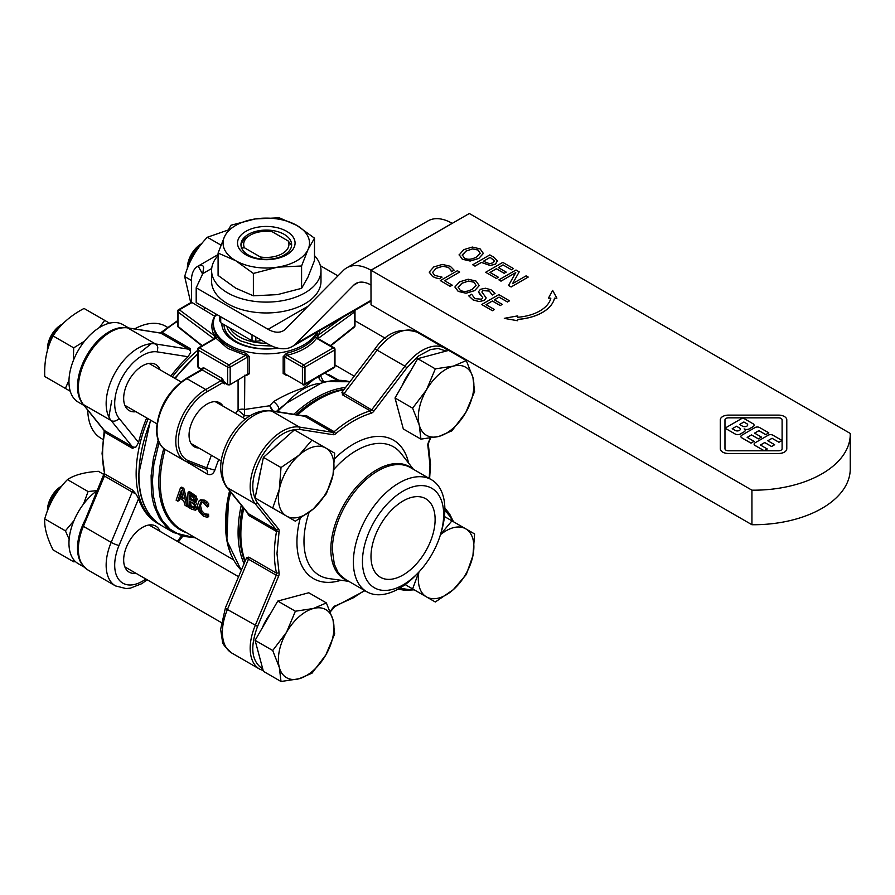<?xml version="1.0" encoding="UTF-8"?>
<svg xmlns="http://www.w3.org/2000/svg" width="895" height="895" viewBox="0 0 895 895"><rect width="100%" height="100%" fill="white"/><g stroke="black" fill="none" stroke-linecap="round" stroke-linejoin="round"><path stroke-width="1.34" d="M338.657 380.162L328.823 374.569L326.776 374.267M314.492 255.59A54.696 31.582 180 0 1 320.992 270.525A54.696 31.582 180 0 1 304.971 292.855A54.696 31.582 180 0 1 245.353 299.702A54.696 31.582 180 0 1 211.589 270.525A54.696 31.582 180 0 1 218.089 255.59M320.992 270.525L320.992 281.377A54.696 31.582 180 0 1 304.971 303.707A54.696 31.582 180 0 1 245.353 310.554A54.696 31.582 180 0 1 211.589 281.377L211.589 270.525M452.221 223.37L452.154 223.325A48.352 27.913 -120 0 0 427.967 220.931L346.768 267.818A48.352 27.913 60 0 0 343.277 270.514L285.382 329.114A30.217 17.452 -120 0 1 283.2 330.803A30.217 17.452 -120 0 1 268.097 329.304L196.195 287.787L202.762 273.635L203.579 268.064C203.881 265.58 202.08 264.92 198.164 266.083A30.217 17.452 60 0 0 197.75 266.307L218.089 254.572M320.354 265.703L337.986 275.884M218.089 253.072L218.089 275.436L235.732 288.168L253.374 295.809L277.472 294.623L301.581 288.347L308.037 276.98L314.492 260.512L314.492 238.159L308.037 249.526L301.581 265.983L277.472 267.169L253.374 273.445L235.732 260.713L218.089 253.072L224.544 236.604L230.999 225.238L255.109 218.962L279.206 217.787L296.849 225.428L314.492 238.159M214.945 316.382L192.403 302.756A1.812 1.812 0 0 0 191.496 302.51L191.496 280.146A30.217 17.452 60 0 1 197.75 266.307M203.557 267.068L203.579 268.064M371.022 285.069L370.944 285.024A30.217 17.452 -120 0 0 355.83 283.525A30.217 17.452 -120 0 0 353.659 285.214L295.753 343.803A48.352 27.913 60 0 1 292.273 346.499A48.352 27.913 60 0 1 268.097 344.105L196.195 302.599L196.195 287.787M301.581 288.347L301.581 265.983M253.374 295.809L253.374 273.445M308.037 249.526A43.217 24.948 0 0 0 296.849 225.428A43.217 24.948 0 0 0 255.109 218.962A43.217 24.948 0 0 0 235.732 225.428A43.217 24.948 0 0 0 224.544 236.604A43.217 24.948 0 0 0 235.732 260.713A43.217 24.948 0 0 0 277.472 267.169A43.217 24.948 0 0 0 296.849 260.713A43.217 24.948 0 0 0 308.037 249.526M204.317 307.287L204.317 309.636M346.768 267.818A48.352 27.913 60 0 1 370.944 270.212L371.022 304.803L751.934 524.727L751.934 490.18L371.022 270.256L469.316 213.502L850.239 433.426A96.705 55.837 180 0 1 850.25 434.355A96.705 55.837 180 0 1 821.923 473.835A96.705 55.837 180 0 1 751.934 490.18M245.935 254.818A28.797 16.625 0 0 0 286.646 254.818A28.797 16.625 0 0 0 286.646 231.313A28.797 16.625 0 0 0 245.935 231.313A28.797 16.625 0 0 0 245.935 254.818M786.783 419.934L786.783 448.775A8.268 4.766 180 0 1 778.527 453.541L728.564 453.541A8.268 4.777 180 0 1 720.296 448.775L720.296 448.719A8.268 4.777 0 0 0 728.564 453.496L778.527 453.496A8.268 4.766 0 0 0 786.783 448.719L786.783 419.878A8.268 4.777 0 0 0 778.516 415.112L728.564 415.112A8.268 4.777 0 0 0 720.296 419.878L720.296 448.719M554.497 298.203L556.891 298.158L554.497 298.203A42.311 24.422 180 0 1 517.724 319.437M517.724 320.768L504.31 318.374L517.724 320.768L517.724 319.381A42.311 24.422 0 0 0 554.497 298.158M517.724 315.935L517.724 317.266L517.724 315.879L504.31 318.329M550.828 298.203L548.434 298.158L550.839 298.158A38.686 22.33 180 0 1 517.724 317.266M500.215 305.575L502.229 304.356L500.215 305.575L492.362 301.033L486.052 304.68M494.432 309.513L492.407 310.733L481.711 304.513L492.407 310.688L494.432 309.513L486.007 304.658L492.362 300.988L500.215 305.519M502.229 304.356L494.376 299.825L499.063 297.118L507.487 301.984L509.512 300.809L507.487 302.029L499.063 297.162L494.42 299.847M497.654 261.318L494.118 257.38L489.833 254.907L472.728 264.775L475.01 266.083L481.376 262.403L490.191 265.446L495.483 264.115L497.531 260.579M497.531 260.635L495.483 264.17L490.191 265.502L481.376 262.459L475.01 266.139L472.728 264.775M504.198 273.333L496.345 268.791L490.035 272.427L496.345 268.746L504.198 273.277L506.223 272.114L504.198 273.277M498.414 277.271L496.401 278.49L485.705 272.315L496.401 278.434L498.414 277.271L489.99 272.404M511.47 269.787L513.495 268.567L511.47 269.787L503.046 264.92L498.403 267.605M483.334 253.464L478.791 258.454L470.155 261.06L462.312 259.226L459.124 254.695M442.801 266.274L436.111 268.377L432.498 272.583L436.111 268.321L442.801 266.218L448.339 267.392L450.711 269.697L451.393 271.733L454.134 270.156L451.393 271.789L450.711 269.753L448.339 267.437L442.801 266.218M439.333 278.748L442.052 277.126L439.333 278.748L436.1 277.998L432.553 276.521L429.287 272.281M528.218 277.07L511.123 286.993L508.573 285.471L511.123 286.937L528.218 277.07L526.103 275.85L512.567 283.659L519.212 271.867L515.99 270.01L498.884 279.878L501.01 281.097L515.755 272.595L508.573 285.471M515.71 272.662L501.01 281.153L498.884 279.878M519.212 271.867L512.6 283.637M479.228 285.628L474.674 290.629L466.049 293.236L458.206 291.401L454.996 287.217M452.221 285.192L450.196 286.366L440.295 280.594L450.196 286.31L452.221 285.147L444.591 280.739L459.661 272.035L457.39 270.726L440.295 280.594M459.661 272.035L444.636 280.762M495.036 293.381L492.317 295.003L489.241 291.076L483.02 290.595L481.868 292.005L483.02 290.539L489.241 291.032L492.317 294.947L495.036 293.381L491.053 289.812L485.515 288.235L480.414 289.309L478.433 291.859M486.198 297.934L484.284 300.407L479.093 301.604L473.086 299.926L468.801 295.921L473.086 299.881L479.093 301.559L484.284 300.362L486.198 297.934L481.868 291.983M479.754 294.287L482.058 296.469L478.433 291.781M850.25 434.355L850.25 468.902A96.705 55.837 180 0 1 821.923 508.382A96.705 55.837 180 0 1 751.934 524.727M291.569 245.633A25.328 14.622 0 0 0 291.49 245.073L288.134 240.934L272.225 231.749A22.632 13.067 0 0 0 250.287 235.116A22.632 13.067 0 0 0 250.287 235.128A22.632 13.067 0 0 0 244.447 247.792L260.356 256.977L262.157 259.125M241.091 248.049L244.447 247.792M556.891 298.158L552.662 290.405L548.434 298.158M509.512 300.809L498.817 294.634L481.711 304.513M513.495 268.567L502.8 262.392L485.705 272.259M503.046 264.92L511.47 269.731M506.223 272.158L498.358 267.571L503.046 264.875M459.124 254.65L462.312 259.181L470.155 261.016L478.791 258.398L483.334 253.408L480.134 248.888L472.314 247.054L463.677 249.671L459.113 255.019M442.052 277.126L434.545 275.358L432.52 272.27M436.1 277.998L439.333 278.692M454.134 270.2L450.297 266.274L442.387 264.428L433.739 266.956L429.298 272.002L432.553 276.477L436.1 277.942M468.208 279.229L459.56 281.847L455.018 286.825L458.206 291.356L466.049 293.191L474.674 290.573L479.228 285.583L476.028 281.064L468.208 279.229M482.729 297.755L481.555 299.198L474.887 298.65L471.654 294.22L468.801 295.865M478.433 291.736L479.754 294.242M260.356 256.977A22.632 13.067 0 0 0 282.294 253.609A22.632 13.067 0 0 0 288.134 240.934M724.972 419.878A3.591 2.081 180 0 1 728.564 417.808L778.516 417.808A3.591 2.081 180 0 1 782.107 419.878L782.107 448.719A3.591 2.081 180 0 1 778.516 450.8L728.564 450.8A3.591 2.081 180 0 1 724.972 448.719L724.972 419.878M494.487 261.049L493.044 262.794L489.543 263.701L483.322 261.284L490.136 257.357L494.487 261.016M476.42 257.033C471.71 259.584 467.671 259.919 464.292 258.051L462.301 254.829L466.038 251.047L472.605 248.866L478.176 250.029L480.19 253.24L476.42 257.033M472.314 289.208C467.604 291.759 463.565 292.094 460.187 290.226L458.195 287.004L461.932 283.212L468.499 281.041L474.07 282.205L476.073 285.416L472.314 289.208M219.689 316.159L219.689 320.511A47.748 27.566 180 0 0 220.718 322.726L220.718 316.752M252.021 334.831L252.021 340.794L220.718 322.726M261.799 340.469L255.858 341.387L255.858 337.046M255.858 341.387A47.748 27.566 180 0 1 252.021 340.794M782.107 419.934A3.591 2.081 0 0 0 778.516 417.853L728.564 417.853A3.591 2.081 0 0 0 724.972 419.934M494.409 260.624L490.136 257.402L483.356 261.318M480.19 253.296L478.176 250.085L472.605 248.911L466.038 251.092L462.245 255.355M476.073 285.46L474.07 282.261L468.499 281.086L461.932 283.267L458.139 287.53M765.74 434.646L768.794 432.833L765.74 434.646L758.882 430.685L754.597 433.158M758.367 438.897L761.421 437.084L758.367 438.897L751.509 434.936L747.235 437.409M754.049 441.347L750.994 443.159L741.854 437.868A3.244 1.868 180 0 1 740.903 436.547A3.244 1.868 180 0 1 740.903 436.525L740.903 436.503A3.244 1.868 0 0 0 741.854 437.823L750.994 443.103L754.049 441.347L747.191 437.386L751.509 434.892L758.367 438.852M778.952 442.275L782.006 440.463L778.952 442.275L772.094 438.315L767.809 440.787M771.579 446.527L774.634 444.714L771.579 446.527L764.722 442.566L760.448 445.039M767.261 448.977L764.218 450.778L755.067 445.509A3.244 1.868 180 0 1 754.116 444.177A3.244 1.868 180 0 1 754.116 444.155A3.244 1.868 0 0 0 755.067 445.453L764.218 450.733L767.261 448.977L760.403 445.016L764.722 442.522L771.579 446.482M745.188 430.338L745.188 430.394A3.591 2.081 180 0 1 745.188 430.394A3.591 2.081 180 0 1 744.137 431.86L740.333 434.064A3.591 2.081 180 0 1 735.242 434.064L725.073 428.19L735.242 434.008A3.591 2.081 0 0 0 740.333 434.008L744.137 431.815A3.591 2.081 0 0 0 745.188 430.338A3.591 2.081 0 0 0 744.137 428.873A3.591 2.081 0 0 0 749.227 428.873L753.031 426.68A3.591 2.081 0 0 0 754.082 425.203A3.591 2.081 0 0 0 753.031 423.738L742.872 417.864L725.073 428.134M754.082 425.203L754.082 425.259A3.591 2.081 180 0 1 754.082 425.259A3.591 2.081 180 0 1 753.031 426.725L749.227 428.929A3.591 2.081 180 0 1 744.461 429.085M761.421 437.084L754.552 433.124L758.882 430.629L765.74 434.59M768.794 432.833L759.642 427.553A3.244 1.868 0 0 0 755.056 427.553L741.854 435.171A3.244 1.868 0 0 0 740.903 436.503M782.006 440.463L772.855 435.183A3.244 1.868 0 0 0 768.279 435.183L755.067 442.812A3.244 1.868 0 0 0 754.116 444.133L754.116 444.177M772.094 438.315L778.952 442.219M774.634 444.714L767.776 440.754L772.094 438.259M732.199 428.727L736.518 426.233L739.438 427.922A3.054 1.768 180 0 1 740.333 429.164A3.054 1.768 180 0 1 738.442 430.797A3.054 1.768 180 0 1 735.119 430.417L732.199 428.727M746.81 423.659A3.054 1.768 180 0 1 747.705 424.912A3.054 1.768 180 0 1 745.815 426.546A3.054 1.768 180 0 1 742.481 426.154L739.561 424.476L743.879 421.981L746.81 423.659L743.879 422.026L739.606 424.498M740.333 429.186A3.054 1.768 0 0 0 739.438 427.967L736.518 426.277L732.233 428.75M747.705 424.935A3.054 1.768 0 0 0 746.81 423.715M215.93 313.988A52.883 30.531 0 0 0 213.402 323.33A52.883 30.531 0 0 0 246.047 351.534A52.883 30.531 0 0 0 303.685 344.922A52.883 30.531 0 0 0 316.83 332.325M221.803 323.352A44.481 25.686 0 0 0 277.92 348.121M304.591 384.738L334.081 367.711L304.591 384.738A1.812 1.812 0 0 1 302.778 384.738L302.409 383.91A1.812 1.052 180 0 0 303.685 384.212A1.812 1.052 180 0 0 304.971 383.91L304.971 367.129A1.812 1.052 180 0 1 303.685 367.431A1.812 1.052 180 0 1 302.409 367.129A1.812 1.052 -60 0 1 302.778 365.865A1.812 1.052 -60 0 1 303.685 364.903A1.812 1.052 60 0 1 304.591 365.865A1.812 1.052 60 0 1 304.971 367.129L334.461 350.102A1.812 1.052 180 0 0 334.987 349.363L334.987 366.133A1.812 1.052 180 0 1 334.461 366.883L304.971 383.91A1.812 1.052 60 0 1 304.591 384.738A1.812 1.052 60 0 1 303.685 384.649L284.722 373.696L284.722 356.915L287.071 355.315L286.501 353.268L283.167 356.702L283.167 373.483L286.501 375.475A52.883 30.531 0 0 0 286.68 375.441M333.175 367.621A1.812 1.052 -120 0 0 334.081 367.711A1.812 1.052 -120 0 0 334.461 366.883L334.461 350.102A1.812 1.052 -120 0 0 334.081 348.837A1.812 1.052 -120 0 0 333.175 347.875L303.685 364.903L287.071 355.315C300.91 351.869 310.766 346.141 316.662 338.142L315.264 336.576A52.883 30.531 180 0 1 303.685 346.645A52.883 30.531 180 0 1 286.501 353.268M318.172 338.78L334.081 347.786L318.329 338.69A1.812 1.052 120 0 0 317.423 338.78A3.625 2.092 0 0 1 316.662 338.142L317.524 336.229L316.405 334.898L315.264 336.576M318.564 338.825L318.564 338.131A1.812 1.163 54 0 0 318.15 336.889L317.524 336.229L318.575 334.954L317.121 333.488L316.405 334.898M287.071 375.05L286.501 375.475M349.934 381.773A110.007 63.511 -60 0 0 320.936 383.261L320.936 383.261C309.077 384.335 297.699 390.902 286.803 402.963L320.936 383.261L327.134 381.393M318.654 376.616L319.224 378.708C320.343 381.091 322.446 382.075 325.523 381.65L349.956 381.74M313.686 379.491L303.685 387.938C294.321 390.779 284.297 395.321 273.613 401.575C277.472 404.786 279.139 407.404 278.613 409.407L286.803 402.963A110.007 63.511 -60 0 0 277.293 411.666M319.179 376.314L319.112 378.249M319.067 377.254L318.665 375.564M319.179 378.585L319.067 377.276M323.598 381.74L320.455 375.576M216.131 315.655L214.834 316.282M192.403 302.756L214.733 316.259C211.209 322.457 210.963 328.689 214.006 334.954L215.46 333.488A52.883 30.531 180 0 1 213.402 325.053L213.402 323.33M178.34 327.178A1.812 1.108 -51.5 0 1 178.262 327.122A1.812 1.108 -51.5 0 1 177.971 326.351L177.971 311.963A1.812 1.163 126 0 1 178.385 310.733A1.812 1.163 126 0 1 179.392 309.838L191.496 302.846A1.812 1.052 -120 0 0 190.59 302.756L178.485 309.748A1.812 1.052 60 0 1 179.392 309.838L215.057 336.229L216.176 334.898L215.46 333.488M214.397 338.634A1.812 1.052 0 0 0 214.017 338.131L215.057 336.229L215.919 338.142L217.317 336.576L216.176 334.898M198.164 348.278A1.812 1.052 60 0 1 198.5 347.786L198.5 347.786A1.812 1.052 60 0 1 199.406 347.875L215.919 338.142L227.733 348.446L245.51 355.315L246.08 353.268A52.883 30.531 180 0 1 228.807 346.589A52.883 30.531 180 0 1 217.317 336.576M201.353 369.478A1.51 0.873 -60 0 1 201.207 369.422L198.433 367.823A1.51 0.873 -60 0 1 198.119 367.129L198.119 350.102A1.812 1.052 120 0 1 198.5 348.837A1.812 1.052 120 0 1 199.406 347.875L228.896 364.903A1.812 1.052 60 0 1 229.802 365.865A1.812 1.052 60 0 1 230.172 367.129A1.812 1.052 180 0 1 228.896 367.431A1.812 1.052 180 0 1 227.61 367.129A1.812 1.052 -60 0 1 227.99 365.865A1.812 1.052 -60 0 1 228.896 364.903L245.51 355.315L247.859 356.915A1.51 0.873 180 0 1 248.586 356.68A1.51 0.873 180 0 1 249.414 356.702L246.08 353.268M246.08 375.475A52.883 30.531 0 0 0 246.382 375.553L249.414 373.73L249.414 356.702M214.408 338.78L198.5 347.786A1.812 1.812 0 0 0 197.594 349.363A1.812 1.052 180 0 0 198.119 350.102L227.61 367.129L227.61 384.156A1.812 1.052 180 0 0 228.896 384.458A1.812 1.052 180 0 0 230.172 384.156L230.172 367.129L247.859 356.915L247.859 373.942L229.858 384.839L247.859 373.942A1.51 0.873 180 0 1 248.586 373.707A1.51 0.873 180 0 1 249.414 373.73M246.382 375.553L245.812 375.128M242.937 417.641A103.663 59.853 -60 0 1 244.503 415.672L244.805 375.162M238.081 380.095L238.081 410.167L244.503 415.672L249.761 415.906M273.21 411.029L269.686 405.759L272.192 410.861M273.613 401.575L269.686 405.759L244.805 409.44A6.041 3.49 180 0 0 241.247 409.205A6.041 3.49 180 0 0 238.081 410.167L235.564 413.389M276.398 411.532L278.613 409.407A109.335 63.12 120 0 0 276.443 411.532M198.791 447.992A25.384 14.656 -60 0 1 194.316 446.806A25.384 14.656 -60 0 1 190.422 426.456A25.384 14.656 -60 0 1 207.013 404.092A25.384 14.656 -60 0 1 219.7 402.828A25.384 14.656 -60 0 1 222.967 406.117M186.831 461.775L205.906 469.237L206.633 469.125L206.7 467.861L214.845 470.177A103.663 59.853 -60 0 1 218.76 459.515M186.607 461.697L207.148 474.048C210.672 475.525 213.234 474.238 214.845 470.177M205.906 469.237L206.633 469.125L205.906 469.237M195.367 510.195L196.542 507.7L194.103 502.654A105.476 60.894 -60 0 1 194.103 502.587L195.983 500.406L194.808 496.814L188.084 492.284A105.476 60.894 120 0 0 188.084 507.096L191.765 509.221L195.367 510.195L196.654 509.456M197.739 508.114L196.922 509.333M188.084 492.284L189.371 491.545L196.094 496.076L197.269 499.667L195.39 501.849M194.808 496.814L196.094 496.076M194.103 502.587L196.341 501.625M195.558 502.073L197.482 505.026M183.688 500.674L185.075 505.351L186.865 506.391L182.546 489.095L180.443 487.876L176.125 500.193L177.848 501.189L178.787 497.844L183.688 500.674M177.848 501.189L179.134 500.439L179.705 498.37M180.443 487.876L181.73 487.137L183.833 488.346L188.151 505.653M182.546 489.095L183.833 488.346M186.865 506.391L187.984 505.742M199.249 506.469L200.525 505.731L201.778 501.849L200.491 502.598L203.411 502.666L207.282 506.95A105.476 60.894 -60 0 1 207.405 504.5L203.534 500.92L199.227 500.629L197.471 505.44L199.249 511.985L203.501 516.236L207.405 517.321A105.476 60.894 -60 0 1 207.282 515.039L203.411 514.614L200.536 511.571L199.249 506.469L200.726 502.442M200.525 505.731L201.822 510.821L204.686 513.875L208.557 514.301A103.663 59.853 120 0 0 208.692 516.583L207.405 517.321M205.85 515.341L207.137 514.591M207.159 514.972L208.434 514.222L207.159 514.972M207.282 515.039L208.557 514.301M203.534 500.92L204.821 500.182L200.748 499.746L199.227 500.629M205.76 502.621L207.047 501.882L208.692 503.762A103.663 59.853 120 0 0 208.557 506.212L207.282 506.95M204.821 500.182L207.047 501.882M207.405 504.5L208.692 503.762M201.14 370.452L201.207 369.422A1.51 0.873 -60 0 1 200.894 368.729L198.119 367.129A1.812 1.052 180 0 1 197.594 366.391L201.207 369.422M201.409 369.713L186.015 378.585L201.274 369.78A1.812 1.052 -120 0 1 202.18 369.87A1.812 1.052 120 0 0 203.087 368.908A1.812 1.052 120 0 0 203.467 367.644L201.14 369.053M200.894 368.729A3.323 1.924 -120 0 1 201.129 368.874L201.14 370.261L203.467 367.644L222.273 378.507L222.508 382.791L224.623 383.91L224.611 382.601L222.273 382.948A1.812 1.052 -120 0 0 221.893 381.684A1.812 1.052 -120 0 0 220.987 380.722L205.727 389.526A42.311 24.433 120 0 0 177.613 428.492A42.311 24.433 120 0 0 184.571 460.724A42.311 24.433 120 0 0 186.496 461.641A1.812 1.477 111.4 0 0 188.599 460.78A40.499 23.382 -60 0 1 180.096 429.041A40.499 23.382 -60 0 1 207.013 391.753L222.273 382.948M191.306 495.953L193.611 497.698L194.193 499.667L193.421 501.189L189.516 499.432A105.476 60.894 -60 0 1 189.673 495.013L191.306 495.953M193.7 501.099L194.707 500.45L190.803 498.694L189.516 499.432M191.44 502.207L193.689 503.885L194.774 506.76L193.935 508.338L189.673 506.458A105.476 60.894 -60 0 1 189.516 501.088L191.44 502.207M194.293 508.192L195.222 507.599L190.959 505.72L189.673 506.458M179.213 496.456L181.327 490.549L183.173 498.75L179.213 496.456L180.499 495.718L182.737 497.016M224.611 382.601L222.273 378.507A1.812 1.052 -60 0 1 221.893 379.76A1.812 1.052 -60 0 1 220.987 380.722L202.18 369.87L186.921 378.674L205.727 389.526A1.812 1.052 -120 0 1 206.633 390.488A1.812 1.052 -120 0 1 207.013 391.753M222.486 382.59L224.6 382.422A3.323 1.924 -120 0 1 224.835 382.545A1.51 0.873 120 0 0 225.148 383.239L225.148 383.239A1.51 0.873 120 0 0 225.898 383.161M245.062 560.874A110.007 63.511 -60 0 1 240.856 534.181L240.856 531.966A107.288 61.945 -60 0 1 243.429 507.901M297.162 414.81A107.288 61.945 -60 0 1 316.718 400.557L318.642 399.45A110.007 63.511 -60 0 1 343.859 389.739M190.892 495.718A103.663 59.853 120 0 0 190.803 498.694M190.814 501.838A103.663 59.853 120 0 0 190.959 505.72M181.674 492.295L180.499 495.718M341.912 392.625A6.041 1.063 37.3 0 1 344.105 393.543L342.461 394.818L342.192 391.932L374.647 349.318A6.041 1.063 37.3 0 1 374.804 349.24A6.041 1.063 37.3 0 1 377.153 350.146L404.943 366.189L371.884 409.586A3.021 1.745 -60 0 1 371.089 410.391A3.021 1.745 -60 0 1 370.239 410.85A110.007 63.511 120 0 0 352.194 418.826A110.007 63.511 120 0 0 334.148 431.692A3.021 1.745 -60 0 1 333.309 432.218A3.021 1.745 -60 0 1 332.515 432.319L299.456 427.083A45.332 26.168 120 0 0 259.572 455.163A45.332 26.168 120 0 0 255.198 503.74L276.253 529.75L248.474 513.719L227.419 487.708L255.198 503.74L257.559 503.068C250.029 491.545 251.428 475.995 261.754 456.428C273.546 437.7 286.31 428.716 300.049 429.477L333.108 434.701A1.812 1.443 -81 0 0 332.515 432.319L304.725 416.276A6.041 4.822 -81 0 0 303.383 415.795L270.324 410.57A6.041 4.822 99 0 1 271.677 411.051L304.725 416.276A3.021 1.745 120 0 0 305.519 416.175A3.021 1.745 120 0 0 306.37 415.649L303.092 415.75M190.669 351.992A6.041 4.822 -81 0 0 188.476 349.162A3.021 1.745 -60 0 0 189.27 349.061A3.021 1.745 -60 0 0 190.12 348.535L190.613 352.485L188.051 356.736A110.007 63.511 120 0 0 170.867 376.034M146.69 417.909A110.007 63.511 120 0 0 138.568 442.443L119.046 418.323A39.29 22.688 -60 0 1 122.828 376.213A39.29 22.688 -60 0 1 157.397 351.892L188.051 356.736M135.928 411.7A26.593 15.349 -60 0 1 129.182 410.592A26.593 15.349 -60 0 1 125.099 389.28A26.593 15.349 -60 0 1 142.473 365.842A26.593 15.349 -60 0 1 155.775 364.522A26.593 15.349 -60 0 1 160.104 369.814M135.771 493.772A6.041 1.063 -157.3 0 1 132.225 492.06L111.17 542.381L83.38 526.35L104.446 476.028L132.225 492.06L132.505 490.001L136.163 494.286L138.568 498.761A110.007 63.511 120 0 0 157.43 523.217L158.93 524.09A110.007 63.511 120 0 0 160.328 524.85M135.928 573.27A26.593 15.349 -60 0 1 129.182 572.162A26.593 15.349 -60 0 1 123.667 559.99A26.593 15.349 -60 0 1 135.279 533.23A26.593 15.349 -60 0 1 155.775 526.103A26.593 15.349 -60 0 1 160.104 531.395M262.302 627.876A35.151 20.294 -60 0 1 270.581 613.534M402.224 385.51A35.151 20.294 -60 0 1 410.503 371.168M258.879 479.474A35.151 20.294 -60 0 1 260.557 471.251M274.004 447.97A35.151 20.294 -60 0 1 280.28 442.398M281.008 681.498L263.398 671.328L255.097 640.35L277.774 601.06L308.764 592.759L326.373 602.917L333.007 619.843L334.674 633.906L325.814 654.983L311.986 673.197L298.975 678.779L281.008 681.498L279.329 667.435L272.706 650.508L286.523 632.295L295.384 611.218L313.362 608.499L326.373 602.917M420.93 439.132L403.321 428.973L395.019 397.984L417.708 358.694L448.686 350.392L466.295 360.562L472.929 377.489L474.596 391.551L465.736 412.617L451.919 430.831L438.908 436.413L420.93 439.132L419.263 425.08L412.629 408.154L426.456 389.94L435.317 368.863L453.284 366.144L466.295 360.562M272.706 508.114L255.097 497.944L263.398 457.367L294.388 429.902L334.674 453.161L333.007 474.876L326.373 493.727L313.362 508.897L295.384 521.203L272.706 508.114L279.329 489.252L281.008 467.537L298.975 455.231L311.986 440.06M85.651 518.977A44.728 25.821 120 0 0 81.423 563.492M97.667 490.27A44.728 25.821 120 0 0 70.839 529.728A44.728 25.821 120 0 0 78.223 563.682L84.219 567.15M124.383 327.514A44.728 25.821 120 0 0 116.529 328.532A44.728 25.821 120 0 0 83.996 360.674A44.728 25.821 120 0 0 81.423 401.911M128.746 327.984L122.951 324.639A44.728 25.821 120 0 0 107.982 323.598A44.728 25.821 120 0 0 72.998 361.457A44.728 25.821 120 0 0 78.223 402.112L84.018 405.457M440.485 534.572L451.919 520.845L474.596 533.946L472.929 555.661L466.295 574.523L453.284 589.693L435.317 601.999L412.629 588.899L418.804 572.129M405.166 584.592L412.629 588.899M444.457 516.538L451.919 520.845M277.774 601.06L295.384 611.218M255.097 640.35L272.706 650.508M417.708 358.694L435.317 368.863M395.019 397.984L412.629 408.154M263.398 457.367L281.008 467.537M418.894 572.028A39.29 22.688 120 0 0 419.263 586.65A39.29 22.688 120 0 0 426.456 596.875A39.29 22.688 120 0 0 453.284 589.693A39.29 22.688 120 0 0 472.929 555.661A39.29 22.688 120 0 0 472.929 539.058A39.29 22.688 120 0 0 465.736 528.833A39.29 22.688 120 0 0 440.441 534.707M313.362 608.499A39.29 22.688 120 0 0 286.523 632.295A39.29 22.688 120 0 0 279.329 650.833A39.29 22.688 120 0 0 279.329 667.435A39.29 22.688 120 0 0 298.975 678.779A39.29 22.688 120 0 0 325.814 654.983A39.29 22.688 120 0 0 333.007 636.446A39.29 22.688 120 0 0 333.007 619.843A39.29 22.688 120 0 0 313.362 608.499M453.284 366.144A39.29 22.688 120 0 0 426.456 389.94A39.29 22.688 120 0 0 419.263 408.467A39.29 22.688 120 0 0 419.263 425.08A39.29 22.688 120 0 0 438.908 436.413A39.29 22.688 120 0 0 465.736 412.617A39.29 22.688 120 0 0 472.929 394.091A39.29 22.688 120 0 0 472.929 377.489A39.29 22.688 120 0 0 453.284 366.144M325.814 448.037A39.29 22.688 120 0 0 298.975 455.231A39.29 22.688 120 0 0 286.523 470.725A39.29 22.688 120 0 0 279.329 489.252A39.29 22.688 120 0 0 286.523 516.091A39.29 22.688 120 0 0 313.362 508.897A39.29 22.688 120 0 0 325.814 493.413A39.29 22.688 120 0 0 333.007 474.876A39.29 22.688 120 0 0 325.814 448.037M104.133 474.618L98.416 471.307C84.745 472.146 74.419 474.921 67.438 479.619L88.079 491.534L97.231 490.572M67.438 479.619C56.53 490.784 48.968 503.874 44.75 518.899L65.391 530.824L73.949 520.655M83.548 504.03L88.079 491.534M44.75 518.899C44.179 527.3 46.943 537.626 53.051 549.888L73.703 561.814L73.726 559.733M69.139 539.226L65.391 530.824M75.493 561.668L73.703 561.814M99.345 327.604L104.681 320.376L84.04 308.451C70.369 315.678 60.043 324.84 53.051 335.927L73.703 347.853L84.566 341.14M53.051 335.927C46.943 347.528 44.179 361.054 44.75 376.504L65.391 388.419L68.982 380.185M73.323 360.618L73.703 347.853M70.257 391.227L65.391 388.419M104.681 320.376L109.548 323.184M227.901 230.105L207.36 237.253L220.975 245.118M207.36 237.253C196.452 248.418 188.89 261.519 184.672 276.544L191.496 280.482M184.672 276.544L190.736 302.678M403.063 491.12A57.425 33.149 -60 0 1 440.664 533.968A57.425 33.149 -60 0 1 418.368 572.587A57.425 33.149 -60 0 1 403.063 584.894A57.425 33.149 -60 0 1 362.453 561.445A57.425 33.149 -60 0 1 403.063 491.12M403.063 500.987A45.332 26.168 -60 0 1 425.729 498.75A45.332 26.168 -60 0 1 432.677 535.076A45.332 26.168 -60 0 1 403.063 575.015A45.332 26.168 -60 0 1 380.397 577.264A45.332 26.168 -60 0 1 373.439 540.938A45.332 26.168 -60 0 1 403.063 500.987M61.856 485.951L61.274 486.287A19.545 11.288 120 0 0 47.927 505.82A19.545 11.288 120 0 0 47.446 510.228L47.446 510.911M62.818 323.822L61.274 324.717A19.545 11.288 120 0 0 51.496 335.032A19.545 11.288 120 0 0 47.446 348.658L47.446 350.437M201.789 243.597L201.196 243.932A19.545 11.288 120 0 0 187.849 263.466A19.545 11.288 120 0 0 187.379 267.873L187.379 268.545M187.681 267.75A24.176 13.962 -60 0 1 187.961 266.207A24.176 13.962 -60 0 1 201.241 244.257M47.58 349.979A24.176 13.962 -60 0 1 52.458 335.591A24.176 13.962 -60 0 1 62.482 324.169M47.759 510.105A24.176 13.962 -60 0 1 48.039 508.561A24.176 13.962 -60 0 1 61.319 486.623M167.645 327.413L165.799 326.339A64.675 37.344 120 0 0 134.586 328.912M87.744 410.055A64.675 37.344 120 0 0 101.124 438.36L102.97 439.434M418.368 572.587L416.365 574.691A64.675 37.344 -60 0 1 399.125 588.541A64.675 37.344 -60 0 1 366.782 591.74A64.675 37.344 -60 0 1 356.87 539.92A64.675 37.344 -60 0 1 399.125 482.931A64.675 37.344 -60 0 1 431.457 479.72A64.675 37.344 -60 0 1 441.481 531.194L440.664 533.968M104.681 431.177L104.715 432.296L132.505 448.339L136.163 446.795L138.568 442.443M270.324 410.57C254.627 409.854 241.046 418.95 229.579 437.845C218.939 457.222 217.854 473.533 226.323 486.779L247.378 512.779A6.041 4.822 -39 0 0 248.474 513.719L248.754 515.453L247.199 512.555M279.061 572.834L276.533 573.158L248.754 557.126L246.584 557.742L225.451 607.739A6.041 1.063 22.7 0 0 225.451 607.929A6.041 1.063 22.7 0 0 227.419 609.506L248.474 559.185L276.253 575.216L255.198 625.538A45.332 26.168 120 0 0 259.572 669.08L231.783 653.037A45.332 26.168 -60 0 1 227.419 609.506L257.559 626.455L278.625 576.134A4.833 2.797 120 0 0 279.106 574.377A4.833 2.797 120 0 0 279.061 572.834L276.98 553.546L279.061 531.854A4.833 2.797 120 0 0 279.106 530.254A4.833 2.797 120 0 0 278.625 529.068L257.559 503.068M197.594 350.437A110.007 63.511 120 0 0 172.366 376.896M148.19 418.77A110.007 63.511 120 0 0 158.93 524.09M240.856 534.181A110.007 63.511 -60 0 1 243.742 508.293M297.666 414.888A110.007 63.511 -60 0 1 318.642 399.45L318.642 399.45M197.594 349.363L197.594 366.391M229.858 384.839L227.923 384.839L225.148 383.239L227.923 384.839A1.51 0.873 120 0 1 227.61 384.156L224.835 382.545M191.496 302.51A1.812 1.812 0 0 0 190.59 302.756L178.485 309.748A1.812 1.812 0 0 0 177.579 311.315A1.812 1.052 180 0 1 177.579 311.259M355.002 311.259A1.812 1.052 180 0 1 355.002 311.315A1.812 1.052 180 0 1 354.61 311.963L354.61 326.351A1.812 1.052 0 0 0 355.002 325.702A1.812 1.052 0 0 0 355.002 325.646M329.897 345.985L354.61 326.351A1.812 1.108 51.5 0 1 354.319 327.122A1.812 1.108 51.5 0 1 354.241 327.178M318.184 338.634A1.812 1.052 0 0 1 318.564 338.131L354.61 311.963A1.812 1.163 -126 0 0 354.207 310.744M317.423 338.78L333.175 347.875A1.812 1.052 -60 0 1 334.081 347.786A1.812 1.052 -60 0 1 334.417 348.278M277.237 347.942A42.3 24.422 180 0 1 236.381 341.621A42.3 24.422 180 0 1 223.985 324.605M248.374 236.224L250.287 235.116L248.374 236.224A25.328 14.622 0 0 0 241.012 245.633M248.374 255.041A25.328 14.622 180 0 1 240.956 244.704A25.328 14.622 180 0 1 256.596 231.19A25.328 14.622 180 0 1 284.207 234.356A25.328 14.622 180 0 1 291.625 244.704A25.328 14.622 180 0 1 275.984 258.207A25.328 14.622 180 0 1 248.374 255.041M334.081 367.711L334.081 367.711A1.812 1.812 0 0 0 334.987 366.133M334.081 347.786L334.081 347.786A1.812 1.812 0 0 1 334.987 349.363M330.255 376.28L331.083 375.799M211.701 268.478L202.762 273.635M268.097 329.304L307.914 306.314M202.583 274.027L198.164 266.083M295.753 343.803L371.022 300.351M452.154 223.325L370.944 270.212M358.38 282.484L353.659 285.214M317.915 331.698A52.883 30.531 180 0 1 317.121 333.488M343.109 317.143L318.575 334.954L320.231 330.356M283.167 356.702A1.51 0.873 0 0 1 283.995 356.68A1.51 0.873 0 0 1 284.722 356.915L302.409 367.129L302.409 383.91L284.722 373.696A1.51 0.873 0 0 0 283.995 373.461A1.51 0.873 0 0 0 283.167 373.483M211.388 455.264L206.7 467.861L188.599 460.78M224.913 383.138A1.812 1.052 60 0 0 224.623 383.91L225.462 383.418M207.148 474.048A6.041 3.49 120 0 0 207.293 470.971A6.041 3.49 120 0 0 206.174 469.372L206.174 469.372A6.041 3.49 120 0 0 206.107 469.338M188.521 462.446A6.041 3.49 -60 0 1 188.342 463.196M196.542 507.7L197.829 506.962M191.485 494.253L192.772 493.503M195.983 500.406L197.269 499.667M200.536 511.571L201.822 510.821M203.411 514.614L204.686 513.875M199.193 367.744A1.51 0.873 -60 0 1 198.433 367.823M202.684 345.985L177.971 326.351A1.812 1.052 0 0 1 177.579 325.702A1.812 1.812 0 0 0 178.262 327.122L202.292 346.208M177.579 325.646A1.812 1.052 0 0 0 177.579 325.702L177.579 311.315A1.812 1.052 180 0 0 177.971 311.963L214.017 338.825M178.105 310.576A1.812 1.052 60 0 1 178.485 309.748M157.005 430.495A42.311 24.433 -60 0 1 186.921 378.674A1.812 1.052 -120 0 0 186.015 378.585L186.015 378.585C168.036 390.947 158.191 407.997 156.468 429.757C156.782 439.837 159.881 446.549 165.765 449.861A42.311 24.433 -60 0 1 157.005 430.495M244.861 561.355A108.798 62.818 -60 0 1 239.793 532.581A108.798 62.818 -60 0 1 242.646 506.939M295.954 414.62A108.798 62.818 -60 0 1 344.172 389.325M191.452 500.551L192.738 499.813M191.06 507.264L192.347 506.514M333.108 434.701A4.833 2.797 120 0 0 335.737 433.695C347.562 423.659 359.398 416.824 371.224 413.21L370.239 410.85L342.461 394.818M335.737 433.695L334.148 431.692L306.37 415.649M364.511 590.431L353.48 597.726L334.148 606.43M161.357 333.018L162.342 332.492A110.007 63.511 -60 0 1 177.579 321.305M145.874 579.009A39.29 22.688 -60 0 1 122.828 583.16A39.29 22.688 -60 0 1 119.046 545.424L138.568 498.761M181.439 536.004L177.367 541.363M371.224 413.21A4.833 2.797 120 0 0 373.853 411.174L344.105 393.543L377.153 350.146A45.332 26.168 -60 0 1 417.048 332.168L444.826 348.2A45.332 26.168 120 0 0 404.943 366.189L406.912 367.778L418.345 356.098L430.596 349.509L438.248 348.502L446.113 351.086M413.154 589.201A43.519 25.127 -60 0 1 406.912 589.29L399.774 588.16M444.849 510.083L449.391 515.699A43.519 25.127 -60 0 1 452.445 521.158M430.215 438.158L428.336 442.633A4.833 2.797 120 0 0 427.799 445.061A4.833 2.797 120 0 0 427.899 445.923L429.98 465.21L429.186 478.411M373.853 411.174L406.912 367.778M262.705 668.755L261.754 668.252C251.428 660.599 250.029 646.671 257.559 626.455M335.737 605.557A4.833 2.797 120 0 0 333.108 607.593L330.165 611.442M340.995 580.262A79.957 46.171 -60 0 1 296.939 542.023A79.957 46.171 -60 0 1 300.161 518.462M334.685 458.665A79.957 46.171 -60 0 1 408.623 463.129M226.323 486.779A6.041 4.822 -39 0 0 227.419 487.708A45.332 26.168 -60 0 1 231.783 439.121A45.332 26.168 -60 0 1 271.677 411.051L299.456 427.083L300.049 429.477M159.858 332.996A1.812 1.443 99 0 1 160.697 333.119L162.342 332.492L190.12 348.535M127.638 327.894L160.697 333.119L188.476 349.162L155.428 343.926L127.638 327.894A45.332 26.168 -60 0 0 87.755 355.964A45.332 26.168 -60 0 0 83.38 404.551L104.446 430.562L132.225 446.594A3.021 1.745 -60 0 1 132.527 447.332A3.021 1.745 -60 0 1 132.561 447.724A3.021 1.745 -60 0 1 132.505 448.339M157.397 351.892L157.777 347.282A6.041 4.822 -81 0 0 155.428 343.926A45.332 26.168 120 0 0 115.533 372.007A45.332 26.168 120 0 0 111.17 420.583L132.225 446.594A6.041 4.822 -39 0 0 135.771 447.086M119.046 418.323A6.041 4.822 141 0 1 115.242 420.941A6.041 4.822 141 0 1 111.17 420.583L83.38 404.551M231.783 653.037L231.783 653.037C225.327 647.465 222.206 643.539 222.43 641.245L220.629 629.33L225.451 607.739M119.046 545.424A6.041 1.063 -157.3 0 1 115.242 544.294A6.041 1.063 -157.3 0 1 111.17 542.381A45.332 26.168 120 0 0 115.533 585.923L87.755 569.88A45.332 26.168 -60 0 1 83.38 526.35L82.799 525.868M151.165 343.758L140.716 352.104M111.718 400.512L108.888 416.992M366.782 591.74L345.75 579.602L340.055 574.881L337.751 571.771L334.316 564.186L332.347 549.989A64.675 37.344 -60 0 1 378.082 470.781A64.675 37.344 -60 0 1 410.425 467.582L431.457 479.72M412.181 468.588A64.966 37.512 120 0 0 376.773 469.785A64.966 37.512 120 0 0 330.837 549.351A64.966 37.512 120 0 0 347.506 580.609M333.913 469.383A74.207 42.848 -60 0 1 356.445 450.509A74.207 42.848 -60 0 1 401.005 453.385L413.479 469.338M348.804 581.358L328.745 578.55A74.207 42.848 -60 0 1 303.976 541.385A74.207 42.848 -60 0 1 309.055 512.443M103.909 429.902A1.812 1.443 -39 0 0 104.446 430.562L104.715 432.296A110.007 63.511 -60 0 0 102.601 454.358A110.007 63.511 -60 0 0 104.715 473.97L102.064 453.62L104.223 430.607L83.056 404.272C75.023 391.943 76.366 375.71 87.095 355.583C99.166 336.229 112.546 326.955 127.235 327.749L160.294 332.974L177.579 320.656M104.245 475.458L104.446 476.028A3.021 1.745 120 0 0 104.749 474.932A3.021 1.745 120 0 0 104.715 473.97L132.505 490.001M278.625 576.134L276.253 575.216L276.533 573.158A110.007 63.511 120 0 1 274.407 553.546A110.007 63.511 120 0 1 276.533 531.496L279.061 531.854M278.625 529.068A1.812 1.443 141 0 1 276.253 529.75A3.021 1.745 -60 0 1 276.566 530.489A3.021 1.745 -60 0 1 276.533 531.496L248.754 515.453M449.391 515.699A1.812 1.443 -39 0 0 449.525 513.819L444.837 508.036M404.943 590.197A1.812 1.443 -81 0 0 406.912 589.29M427.899 445.923L427.866 444.121M428.336 442.633L428.291 444.546M246.584 557.742A6.041 1.063 -157.3 0 0 248.474 559.185A3.021 1.745 120 0 0 248.776 558.088A3.021 1.745 120 0 0 248.81 557.663A3.021 1.745 120 0 0 248.754 557.126M150.528 420.124L138.568 474.831C138.848 499.421 146.567 516.37 161.704 525.689A110.007 63.511 -60 0 1 138.926 475.334A110.007 63.511 -60 0 1 150.964 420.381M175.14 378.507A110.007 63.511 -60 0 1 197.594 354.398M241.281 505.25A110.007 63.511 120 0 0 238.081 532.581A110.007 63.511 120 0 0 243.977 563.47M345.559 387.501A110.007 63.511 120 0 0 315.868 397.85A110.007 63.511 120 0 0 293.795 414.284M201.073 369.344L199.853 370.597M158.158 440.262L153.425 458.206L151.121 475.681L151.4 491.892L152.497 499.354L154.242 506.29L159.556 518.406L167.175 527.815L173.708 532.614L161.704 525.689M163.785 448.496A104.335 60.233 120 0 0 186.652 532.76M233.349 559.722L181.73 529.918A103.663 59.853 -60 0 1 165.094 449.458M229.601 490.818A103.663 59.853 120 0 0 225.73 518.82M230.228 491.59A109.335 63.12 120 0 0 228.505 498.694L230.149 491.489M241.191 570.115A110.007 63.511 -60 0 1 230.765 492.261M195.255 537.727L184.952 536.553L179.571 534.818L170.016 529.124L162.319 520.588L156.715 509.49L153.381 496.177L152.407 481.051L153.828 464.583L159.064 442.432M241.169 570.16L226.838 540.468L228.505 498.694A109.335 63.12 120 0 0 233.259 559.185M226.737 326.194L228.113 329.908L231.111 334.07L235.452 337.829L240.979 341.017L254.706 345.257L271.823 346.029M266.587 343.244A38.384 22.162 180 0 1 239.155 336.755A38.384 22.162 180 0 1 229.814 327.973M430.607 438.102L428.727 442.533M292.273 346.499L371.022 301.033M165.765 449.861L184.571 460.724L206.174 469.372M330.311 611.822L334.976 606.553L364.936 590.678M124.841 405.301L156.882 423.794M191.049 443.517L221.21 460.936M149.029 363.426L181.058 381.919M215.225 401.642L245.387 419.05M124.841 566.871L221.21 622.506M149.029 524.996L238.462 576.637M334.987 365.048L354.207 376.146M355.002 320.768L385.309 338.265M414.228 589.827L405.345 590.342L397.995 589.178M115.533 585.923L126.083 588.574L130.424 588.127L141.645 583.73L147.272 579.815M104.2 473.321L82.799 525.812C74.867 546.778 76.511 561.467 87.755 569.88M428.381 444.77L430.517 464.471L429.611 478.657M198.5 347.786L214.252 338.69M174.704 378.249L197.594 353.816M330.289 346.208L354.319 327.122A1.812 1.812 0 0 0 355.002 325.702L355.002 311.315A1.812 1.812 0 0 0 354.767 310.42M195.58 537.917L173.708 532.614M324.751 373.103L337.001 380.174M259.572 669.08L263.208 670.635M447.992 350.583L444.826 348.2M453.519 521.774L449.525 513.819M374.647 349.318C386.092 332.727 400.222 327.011 417.048 332.168M178.373 541.934L182.625 536.351"/></g></svg>
